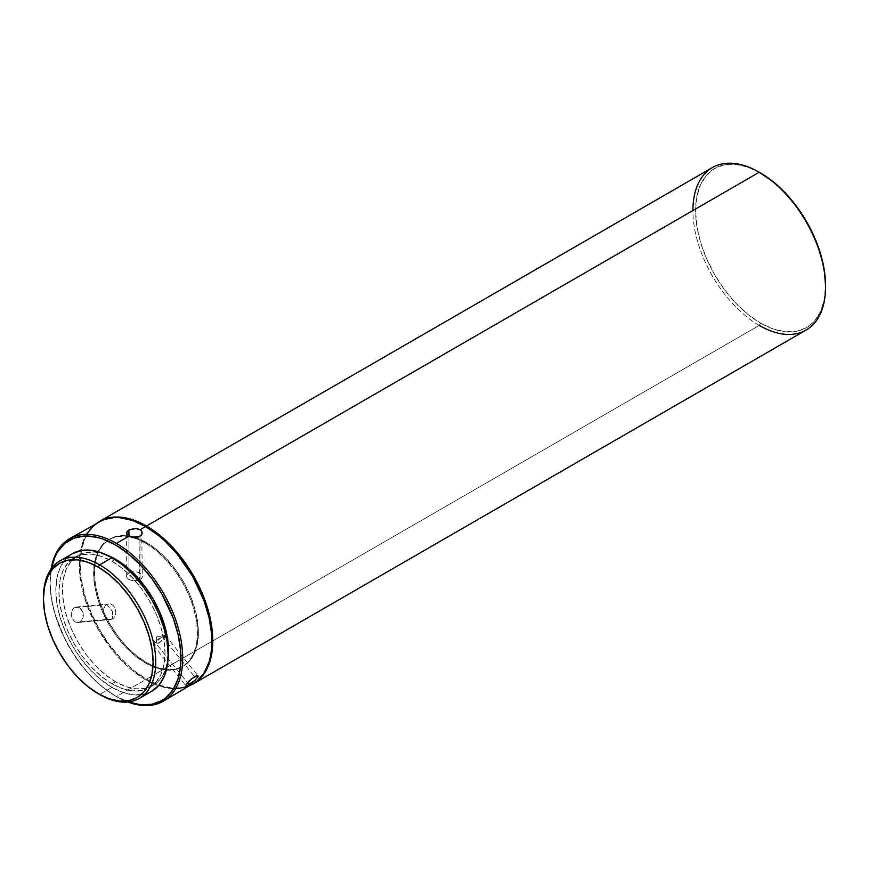 <?xml version="1.0" encoding="UTF-8"?>
<svg xmlns="http://www.w3.org/2000/svg" width="869" height="869" viewBox="0 0 869 869"><rect width="100%" height="100%" fill="white"/><g stroke="black" fill="none" stroke-linecap="round" stroke-linejoin="round"><path stroke-width="0.65" stroke-dasharray="4.34 3.26" d="M98.686 521.9A93.787 54.15 -120 0 0 84.304 597.046A93.787 54.15 -120 0 0 145.579 679.699L116.403 696.547L115.512 696.036L128.275 701.946A92.538 53.422 60 0 1 115.512 696.036L116.403 696.547A93.787 54.15 -120 0 0 127.852 702.011A93.787 54.15 60 0 1 116.403 696.547L145.579 679.699A93.787 54.15 -120 0 0 192.473 684.337M192.907 684.088A93.787 54.15 60 0 1 146.459 679.189L759.234 325.408L760.56 323.105A91.908 53.063 -120 0 0 825.55 285.586L824.301 299.501L820.608 311.45L814.601 320.954L806.519 327.656L796.667 331.306L785.435 331.752L773.236 328.982L760.56 323.105L759.234 325.408A93.787 54.15 -120 0 0 806.128 330.046M76.863 606.931L74.571 607.605L72.638 609.365L70.997 614.959L71.606 617.924L75.288 622.03L77.743 622.53L80.111 621.846L82.653 618.88L83.337 616.045L83.109 613.003L81.219 609.071L79.188 607.442L76.863 606.931L74.571 607.605L72.638 609.365L71.062 613.438L72.257 619.26L75.288 622.03L77.743 622.53L112.427 618.891L112.535 611.515L112.427 618.891C119.726 615.219 113.85 600.099 106.887 604.65L112.535 611.515L106.887 604.65A7.81 6.17 -95.2 0 1 108.951 603.988A7.81 6.17 -95.2 0 1 115.577 609.864A7.81 6.17 -95.2 0 1 112.427 618.891L80.111 621.846L83.098 617.511L82.664 611.559L79.188 607.442L76.602 606.942L108.951 603.988M74.571 607.605L106.887 604.65L74.571 607.605M153.378 644.537L156.55 636.858L162.188 636.499L164.73 635.402L163.959 638.476L156.67 644.374L156.55 636.858L156.67 644.374A7.81 1.662 141.2 0 0 163.111 639.367A7.81 1.662 141.2 0 0 165.523 635.532A7.81 1.662 141.2 0 0 162.188 636.499L194.558 676.701L162.188 636.499A7.81 1.662 141.2 0 0 155.747 641.496A7.81 1.662 141.2 0 0 153.346 645.33A7.81 1.662 141.2 0 0 156.67 644.374L187.552 682.719L156.67 644.374L153.378 644.537L162.188 636.499L156.55 636.858L164.73 635.402M197.535 677.69L193.863 681.285M197.763 675.724L198.132 676.397M140.018 579.482C133.229 583.794 121.486 577.038 128.96 573.116L134.489 580.134L128.96 573.116C135.749 568.804 147.48 575.56 140.018 579.482L134.489 580.134L140.018 579.482A7.81 4.508 -0.1 0 0 142.299 576.288A7.81 4.508 -0.1 0 0 137.476 572.128A7.81 4.508 -0.1 0 0 128.96 573.116L128.916 536.064L128.96 573.116A7.81 4.508 -0.1 0 0 126.668 576.299A7.81 4.508 -0.1 0 0 131.208 580.383A7.81 4.508 -0.1 0 0 139.54 579.732A7.81 4.508 -0.1 0 0 140.018 579.482L139.963 536.325L139.54 579.732M141.69 531.231L142.299 576.288M134.499 528.493L137.519 528.765M146.459 542.625L145.579 543.136A73.463 42.418 60 0 1 193.57 607.876A73.463 42.418 60 0 1 182.316 666.74A73.463 42.418 60 0 1 145.579 663.101L146.459 662.591A73.463 42.418 -120 0 0 183.196 666.23A73.463 42.418 -120 0 0 194.46 607.366A73.463 42.418 -120 0 0 146.459 542.625A73.463 42.418 -120 0 0 109.733 538.986A73.463 42.418 -120 0 0 98.469 597.85A73.463 42.418 -120 0 0 146.459 662.591L145.579 663.101L135.445 656.106L125.701 647.057L116.718 636.336L108.842 624.333L102.39 611.504L97.589 598.361L94.623 585.402L93.635 573.127L94.623 562.004L97.589 552.456L102.39 544.852L108.842 539.497L116.718 536.586L125.701 536.227L135.445 538.432L145.579 543.136L155.714 550.142L165.458 559.18L174.441 569.901L182.316 581.915L188.769 594.733L193.57 607.876L196.524 620.835L197.524 633.11L196.524 644.233L193.57 653.781L188.769 661.385L182.316 666.74L174.441 669.662L165.458 670.021L155.714 667.805L145.579 663.101A73.463 42.418 60 0 1 97.589 598.361A73.463 42.418 60 0 1 108.842 539.497A73.463 42.418 60 0 1 145.579 543.136L146.459 542.625L136.324 537.922L126.581 535.717L117.597 536.075L109.733 538.986L103.27 544.342L98.469 551.945L95.514 561.493L94.515 572.617L95.514 584.891L98.469 597.85L103.27 610.994L109.733 623.823L117.597 635.826L126.581 646.547L136.324 655.595L146.459 662.591L156.594 667.294L166.337 669.51L175.321 669.152L183.196 666.23L189.659 660.874L194.46 653.271L197.415 643.723L198.414 632.599L197.415 620.325L194.46 607.366L189.659 594.222L183.196 581.404L175.321 569.391L166.337 558.669L156.594 549.632L146.459 542.625M153.031 685.456L144.993 688.433L135.814 688.791L125.864 686.532L115.512 681.741L105.16 674.583L95.21 665.35L86.042 654.4L78.004 642.137L71.399 629.047L66.5 615.621L63.48 602.391L62.459 589.845L63.48 578.482L66.5 568.739L71.399 560.972L78.004 555.497L86.042 552.521L95.21 552.152L107.343 555.226A75.027 43.32 -120 0 0 78.004 555.497A75.027 43.32 -120 0 0 66.5 615.621A75.027 43.32 -120 0 0 115.512 681.741L111.982 683.784A75.027 43.32 60 0 1 62.959 617.663A75.027 43.32 60 0 1 74.462 557.54A75.027 43.32 60 0 1 111.982 561.255L114.99 559.517L111.982 561.255A75.027 43.32 60 0 1 160.993 627.375A75.027 43.32 60 0 1 149.49 687.498A75.027 43.32 60 0 1 111.982 683.784L115.512 681.741A75.027 43.32 -120 0 0 153.031 685.456A75.027 43.32 -120 0 0 167.934 660.179L164.534 672.215L159.624 679.982L153.031 685.456L141.451 690.475L132.284 690.833L122.323 688.574L111.982 683.784L101.63 676.625L91.68 667.392L82.501 656.443L74.462 644.179L67.869 631.09L62.959 617.663L59.939 604.433L58.929 591.887L59.939 580.525L62.959 570.781L67.869 563.014L74.462 557.54L82.501 554.563L91.68 554.194L101.63 556.453L111.982 561.255L122.323 568.413L132.284 577.646L141.451 588.595L149.49 600.859L156.094 613.948L160.993 627.375L164.013 640.605L165.034 653.151L164.013 664.513L160.993 674.257L156.094 682.024L149.49 687.498M111.982 687.357A79.405 45.851 -120 0 0 151.684 691.289L143.168 694.44L133.468 694.82L122.931 692.43L111.982 687.357L99.598 694.505L111.982 687.357A79.405 45.851 -120 0 1 60.102 617.381A79.405 45.851 -120 0 1 72.279 553.749L65.294 559.549L60.102 567.761L56.909 578.081L55.833 590.105L56.909 603.368L60.102 617.381L65.294 631.589L72.279 645.439L80.784 658.42L90.495 670.01L101.021 679.786L111.982 687.357M760.56 173.018L747.883 167.141L735.685 164.371L724.453 164.817L714.6 168.467L706.519 175.169L700.512 184.684L696.819 196.622L695.569 210.537L696.819 225.907L700.512 242.114L706.519 258.56L714.6 274.593L724.453 289.616L735.685 303.042L747.883 314.35L760.56 323.105A91.908 53.063 -120 0 1 695.569 210.537A91.908 53.063 -120 0 1 760.56 173.018M43.45 597.253A79.405 45.851 -120 0 0 99.598 694.505A79.405 45.851 60 0 1 43.45 598.024M115.512 696.036L102.748 687.205L96.524 681.817L84.673 669.304L74.006 654.911L64.936 639.204L55.062 614.492L51.336 598.165L50.087 582.697L51.347 568.652A92.538 53.422 60 0 0 50.087 582.697A92.538 53.422 60 0 0 115.512 696.036L116.403 696.547A93.787 54.15 60 0 1 51.075 569.021A93.787 54.15 -120 0 0 50.087 581.676A93.787 54.15 -120 0 0 116.403 696.547L116.403 696.547M127.254 534.685L126.765 532.208M87.096 533.251L82.12 544.255L80.535 550.631L79.579 557.507L79.579 572.519L82.12 588.704L87.096 605.454L98.686 630.199L114.317 652.608L126.331 665.285L132.642 670.759L145.579 679.699L158.516 685.695L170.954 688.52L176.841 688.704M193.352 683.827L183.305 687.553L171.845 688.009L159.396 685.185L146.459 679.189L133.522 670.249L121.084 658.702L109.613 645.004L99.566 629.688L91.321 613.318L85.195 596.536L81.414 579.992L80.144 564.318L81.414 550.12L85.195 537.933L91.321 528.233L99.566 521.389M712.341 167.608A93.787 54.15 -120 0 0 697.959 242.755A93.787 54.15 -120 0 0 759.234 325.408L146.459 679.189A93.787 54.15 60 0 1 85.314 596.938A93.787 54.15 60 0 1 99.131 521.65M134.499 537.52L131.545 537.107M112.427 618.891A7.81 6.17 -95.2 0 1 110.363 619.554A7.81 6.17 -95.2 0 1 103.737 613.677A7.81 6.17 -95.2 0 1 106.887 604.65C99.587 608.333 105.464 623.453 112.427 618.891M77.743 622.53L110.363 619.554M759.234 325.408A93.787 54.15 60 0 1 692.919 210.537M165.523 635.532L198.013 675.886M183.196 666.23L182.316 666.74M78.004 555.497L74.462 557.54M109.733 538.986L108.842 539.497M126.668 576.299L126.624 533.023M153.346 645.33L185.847 685.695M99.598 694.505L98.273 693.734M50.087 581.676L50.087 582.697"/><path stroke-width="1.3" d="M116.403 543.386L115.512 544.917A92.538 53.422 60 0 1 180.633 650.653A92.538 53.422 60 0 1 128.308 701.956L140.55 704.737L151.869 704.292L161.786 700.62L166.098 697.611L173.224 689.41L178.134 678.559L180.633 665.48L180.633 650.664L178.134 634.696L173.224 618.174L161.786 593.766L151.869 578.645L140.55 565.132L128.275 553.738L115.512 544.917L116.403 543.386A93.787 54.15 60 0 1 177.667 626.038A93.787 54.15 60 0 1 163.296 701.185A93.787 54.15 60 0 1 127.852 702.011A93.787 54.15 -120 0 0 182.468 651.468A93.787 54.15 -120 0 0 116.403 543.386L129.003 536.119L116.403 543.386A93.787 54.15 -120 0 0 51.075 569.021A93.787 54.15 60 0 1 69.509 538.747A93.787 54.15 60 0 1 116.403 543.386M43.45 598.024A79.405 45.851 60 0 1 59.896 560.896A79.405 45.851 60 0 1 99.598 564.828L98.273 567.131A77.526 44.764 60 0 1 153.096 662.08A77.526 44.764 60 0 1 98.273 693.734L99.598 694.505A79.405 45.851 -120 0 0 155.747 662.08A79.405 45.851 -120 0 0 99.598 564.828A79.405 45.851 60 0 1 151.478 634.804A79.405 45.851 60 0 1 139.301 698.437A79.405 45.851 60 0 1 99.598 694.505L87.573 686.347L77.298 676.799L67.815 665.48L59.505 652.815L52.694 639.28L47.621 625.419L44.504 611.743L43.45 598.784L44.504 587.042L47.621 576.962L52.694 568.945L59.505 563.286L67.815 560.212L77.298 559.832L87.573 562.167L98.273 567.131L108.973 574.518L119.249 584.055L128.731 595.384L137.041 608.05L143.852 621.574L148.925 635.445L152.042 649.121L153.096 662.08L152.042 673.823L148.925 683.903L143.852 691.92L137.041 697.579L128.731 700.653L119.249 701.033L108.973 698.698L98.273 693.734A77.526 44.764 60 0 1 43.45 598.784A77.526 44.764 60 0 1 98.273 567.131L99.598 564.828L111.982 557.681L99.598 564.828A79.405 45.851 -120 0 0 43.45 597.253L43.45 598.784M825.55 287.118L825.55 285.586A91.908 53.063 -120 0 0 760.56 173.018L759.234 172.258A93.787 54.15 60 0 1 825.55 287.118A93.787 54.15 60 0 1 759.234 325.408M692.919 210.537A93.787 54.15 60 0 1 759.234 172.258A93.787 54.15 -120 0 0 712.341 167.608L99.566 521.389A93.787 54.15 60 0 0 99.131 521.65L109.613 517.663L121.084 517.207L133.522 520.031L146.459 526.027L759.234 172.258L146.459 526.027A93.787 54.15 60 0 1 207.734 608.68A93.787 54.15 60 0 1 193.352 683.827L806.128 330.046A93.787 54.15 -120 0 0 820.499 254.899A93.787 54.15 -120 0 0 759.234 172.258L773.236 181.784L785.435 193.092L796.667 206.507L806.519 221.53L814.601 237.574L820.608 254.009L824.301 270.226L825.55 285.586M193.863 681.285L189.04 684.576L187.552 682.719L189.04 684.576L186.042 685.804L186.031 684.772L188.866 681.274L194.558 676.701L196.492 675.81L198.132 676.397L195.004 680.34L187.172 685.532L186.042 685.804L186.477 684.077L192.255 678.265L197.23 675.669L198.067 675.963L197.535 677.69M142.255 533.001L141.647 534.837L138.79 536.868L131.545 537.107L128.004 535.445L126.787 533.881L127.211 531.393L128.916 529.96L136.042 528.537L140.05 529.732L141.69 531.231L142.255 533.034L140.93 535.641L137.454 537.259L134.434 537.509M126.765 532.208L128.916 529.96L128.916 536.064L128.916 529.96L134.499 528.493M193.352 683.827A93.787 54.15 60 0 1 192.907 684.088L197.73 680.785L204.954 672.476L209.929 661.472L211.504 655.096L212.46 648.22L212.46 633.208L209.929 617.023L207.734 608.68L197.73 583.631L183.305 560.212L165.718 540.442L152.966 530.155L146.459 526.027A93.787 54.15 60 0 0 99.566 521.389M176.841 688.704L187.65 686.608L192.473 684.337A93.787 54.15 -120 0 0 206.844 609.191A93.787 54.15 -120 0 0 145.579 526.538L140.05 529.732L141.69 531.231M115.512 559.212L114.99 559.517L115.512 559.212A75.027 43.32 -120 0 0 107.343 555.226L115.512 559.212A75.027 43.32 -120 0 1 167.934 660.179L168.564 651.109L167.554 638.563L164.534 625.332L159.624 611.906L153.031 598.817L144.993 586.553L135.814 575.604L125.864 566.371L115.512 559.212M72.279 553.749L80.784 550.598L90.495 550.218L101.021 552.608L111.982 557.681L122.931 565.252L133.468 575.028L143.168 586.618L151.684 599.599L158.669 613.449L163.85 627.657L167.044 641.659L168.13 654.933L167.044 666.957L163.85 677.277L158.669 685.489L151.684 691.289A79.405 45.851 -120 0 0 163.85 627.657A79.405 45.851 -120 0 0 111.982 557.681A79.405 45.851 -120 0 0 72.279 553.749L59.896 560.896M51.336 568.684L55.062 556.66L57.81 551.543L64.936 543.342L74.006 538.107L84.673 536.032L96.524 537.205L102.748 538.997L115.512 544.917A92.538 53.422 60 0 0 51.347 568.652M137.519 528.765L140.05 529.732L145.579 526.538A93.787 54.15 -120 0 0 98.686 521.9L94.319 524.941L87.096 533.251M163.296 701.185L196.839 681.296L204.063 672.986L209.038 661.982L210.624 655.606L211.58 648.73L211.58 633.718L209.038 617.533L204.063 600.783L192.473 576.049L176.841 553.629L164.828 540.952L158.516 535.489L145.579 526.538L132.642 520.542L120.204 517.718L114.317 517.533L103.509 519.64L69.509 538.747M131.545 537.107L127.222 534.652M126.689 533.588L126.624 533.012M759.234 172.258L760.56 173.018M151.684 691.289L139.301 698.437"/></g></svg>
